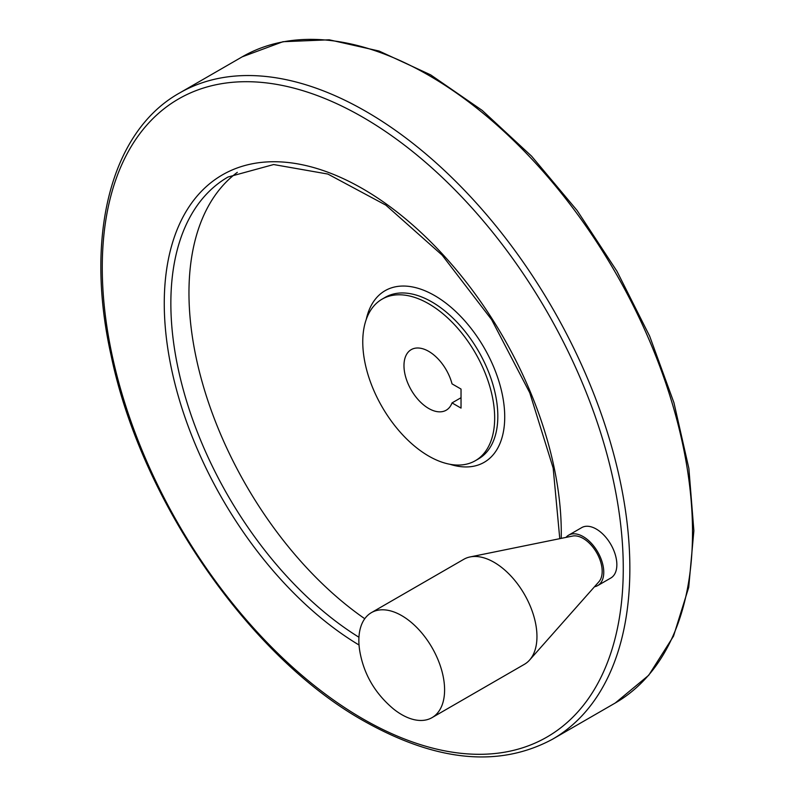 <?xml version="1.0" encoding="UTF-8"?>
<svg xmlns="http://www.w3.org/2000/svg" width="796" height="796" viewBox="0 0 796 796"><rect width="100%" height="100%" fill="white"/><g stroke="black" fill="none" stroke-linecap="round" stroke-linejoin="round"><path stroke-width="1.19" d="M461.033 408.099L461.033 389.065L452.029 383.861A34.974 20.189 60 0 0 411.224 349.633A34.974 20.189 60 0 0 411.224 390.02A34.974 20.189 60 0 0 446.198 410.209A34.974 20.189 60 0 0 452.029 402.905L461.033 408.099M452.029 402.905L461.033 397.711M428.716 456.078A93.261 53.849 -120 0 0 475.351 460.695A93.261 53.849 -120 0 0 475.351 352.996A93.261 53.849 -120 0 0 382.08 299.157A93.261 53.849 -120 0 0 367.782 373.891A93.261 53.849 -120 0 0 428.716 456.078M568.633 535.171L581.727 527.609A29.104 16.796 60 0 1 596.274 529.051A29.104 16.796 60 0 1 615.288 554.693A29.104 16.796 60 0 1 610.821 578.015L597.736 585.567A29.104 16.796 -120 0 0 597.736 551.976A29.104 16.796 -120 0 0 568.633 535.171A29.104 16.796 -120 0 0 565.986 537.399M237.308 172.354A276.063 159.389 -120 0 0 202.602 383.582A276.063 159.389 -120 0 0 364.767 618.731M594.483 586.752A29.104 16.796 -120 0 0 597.736 585.567M393.294 708.798A60.625 35.004 -120 0 0 401.731 714.629A60.625 35.004 -120 0 0 432.039 717.634L524.405 664.312A60.625 35.004 -120 0 0 529.599 660.043L598.92 581.747A26.865 15.512 -120 0 0 596.612 552.613A26.865 15.512 -120 0 0 572.543 536.066L470.068 556.941A60.625 35.004 -120 0 0 463.779 559.309L371.414 612.631A60.625 35.004 -120 0 0 359.692 650.591C363.573 673.774 374.777 693.177 393.314 708.808M529.599 660.043A60.625 35.004 -120 0 0 524.405 594.313A60.625 35.004 -120 0 0 470.068 556.941M432.039 717.634A60.625 35.004 -120 0 0 432.039 647.636A60.625 35.004 -120 0 0 371.414 612.631M615.248 703.007A373.065 215.388 -120 0 0 615.248 272.232A373.065 215.388 -120 0 0 242.183 56.844L282.958 41.71L329.216 39.8L379.075 51.034L430.686 74.884L482.167 110.385L531.599 156.165L577.11 210.492L616.97 271.267L649.665 336.171L673.943 402.736L688.878 468.426L693.873 530.743L688.719 587.358L673.515 636.163L648.73 675.257L615.248 703.007L552.593 739.176A373.065 215.388 -120 0 0 552.593 308.4A373.065 215.388 -120 0 0 179.538 93.013L242.183 56.844M362.767 718.798A368.399 212.691 -120 0 0 588.363 397.851A368.399 212.691 -120 0 0 137.171 137.35A368.399 212.691 -120 0 0 362.767 718.798M561.21 538.375A280.729 162.076 -120 0 0 367.354 191.498A280.729 162.076 -120 0 0 164.304 298.619A280.729 162.076 -120 0 0 359.046 645.019M559.777 538.663L553.17 468.068L529.758 392.786L491.62 319.634L442.158 255.158L385.851 205.139L327.862 174.055L273.635 164.543L228.034 177.011A276.063 159.389 -120 0 0 184.383 393.652A276.063 159.389 -120 0 0 358.946 637.248M449.909 464.267A99.092 57.212 -120 0 0 504.535 410.925A99.092 57.212 -120 0 0 439.77 298.759A99.092 57.212 -120 0 0 366.269 319.385M475.351 460.695L478.505 458.874A93.261 53.849 -120 0 0 478.505 351.175A93.261 53.849 -120 0 0 385.234 297.326L382.08 299.157M552.593 739.176C499.291 767.891 436.337 761.812 363.732 720.927C249.198 656.829 140.912 500.007 111.102 355.444C84.386 236.114 110.783 131.449 179.538 93.013"/></g></svg>
